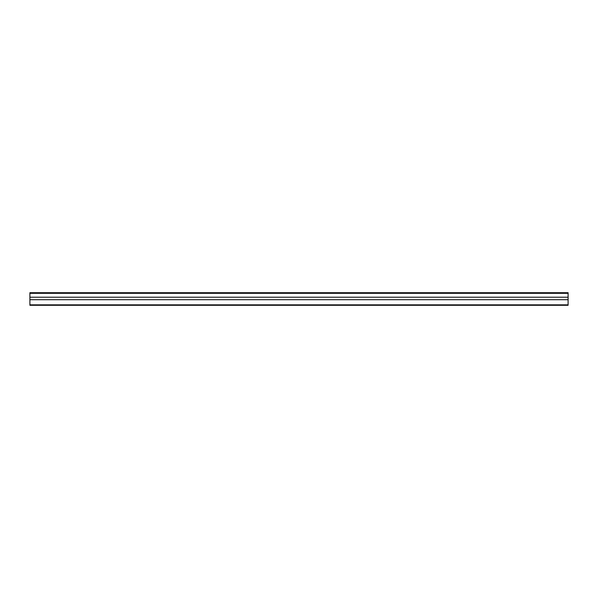 <?xml version="1.0" encoding="UTF-8"?>
<svg xmlns="http://www.w3.org/2000/svg" width="598" height="598" viewBox="0 0 598 598"><rect width="100%" height="100%" fill="white"/><g stroke="black" fill="none" stroke-linecap="round" stroke-linejoin="round"><path stroke-width="0.9" d="M29.9 304.875L29.9 292.938M568.1 304.875L568.1 292.938M29.9 297.221L568.1 297.221M29.9 299.703L568.1 299.703M568.1 304.845L29.9 304.845M568.1 293.326L29.9 293.326M568.1 305.294L29.9 305.294M568.1 292.706L29.9 292.706"/></g></svg>
